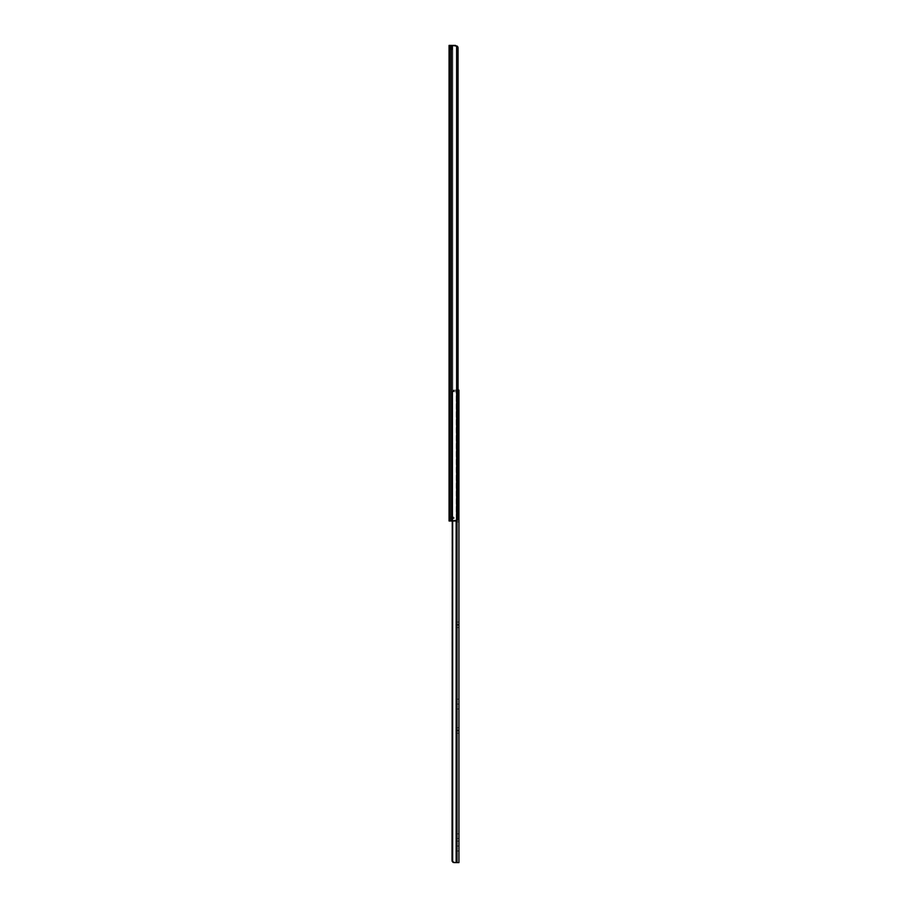<?xml version="1.0" encoding="UTF-8"?>
<svg xmlns="http://www.w3.org/2000/svg" width="908" height="908" viewBox="0 0 908 908"><rect width="100%" height="100%" fill="white"/><g stroke="black" fill="none" stroke-linecap="round" stroke-linejoin="round"><path stroke-width="0.68" stroke-dasharray="4.54 3.41" d="M449.063 504.451L449.063 506.789L450.618 506.789L450.618 504.451L449.063 504.451L449.063 506.789L449.063 503.997L450.618 504.451L450.618 506.789L450.618 502.113L450.618 506.789L449.063 506.789L449.063 502.113L449.063 503.997L449.063 502.113L450.618 502.113L449.063 502.113L449.063 504.451M449.063 177.514L449.063 172.565L449.063 177.514L450.618 177.514L449.063 177.514L449.063 172.565L449.063 182.451L449.063 177.514L450.618 177.514L450.618 172.565L450.618 182.451L450.618 172.565L450.618 177.514L449.063 177.514L449.063 182.451L449.063 177.514M449.063 61.937L449.063 64.275L450.618 64.275L450.618 61.937L449.063 61.937L449.063 59.599L449.063 62.391L450.618 61.937L450.618 59.599L450.618 64.275L450.618 62.391L450.618 64.275L449.063 64.275L449.063 59.599L450.618 59.599L449.063 59.599L449.063 61.937M449.063 75.148L449.063 77.486L450.618 77.486L450.618 75.148L449.063 75.148L449.063 72.81L449.063 75.602L450.618 75.148L450.618 72.81L450.618 77.486L450.618 75.602L450.618 77.486L449.063 77.486L449.063 72.81L450.618 72.81L449.063 72.81L449.063 75.148M449.063 491.239L449.063 493.577L450.618 493.577L450.618 491.239L449.063 491.239L449.063 493.577L449.063 490.785L450.618 491.239L450.618 493.577L450.618 488.901L450.618 493.577L449.063 493.577L449.063 488.901L449.063 490.785L449.063 488.901L450.618 488.901L449.063 488.901L449.063 491.239M456.576 45.593L449.063 45.4L449.063 49.565L449.823 49.565L449.823 45.4L449.063 45.4L449.823 45.4L449.823 49.565L449.063 49.565L449.063 45.4L450.516 45.4L449.063 45.4L449.971 45.4L449.971 520.988L449.971 45.4L451.662 45.4L451.662 520.988L449.063 520.988L450.618 520.988L450.618 519.819L449.063 519.819L450.618 519.955L449.063 519.955L449.063 518.706L449.063 520.965L449.063 518.706L450.618 518.706L450.618 517.14L450.618 519.819L450.618 518.706L449.063 518.706L453.013 518.706L450.618 518.706L450.618 520.988L450.618 45.4L450.618 520.988L450.618 519.819L449.063 519.819L450.618 519.819L450.618 518.706L449.063 518.706L449.063 520.988L455.498 520.988L449.063 520.988L449.063 45.4L449.063 520.988L450.618 520.988L450.618 45.4L452.774 45.4L452.774 520.988L456.27 520.193L456.27 46.195L457.076 48.521L458.041 48.521L458.041 47.727L458.041 517.866L458.041 48.521L457.076 48.521L457.076 517.866L456.928 47.727L456.928 518.672L456.928 47.727L455.294 45.559L452.774 45.4L452.774 520.988L450.618 520.988L452.774 520.988L452.774 45.4L450.618 45.4L450.618 520.988L452.774 520.988L452.774 45.4L456.27 46.195L456.27 520.193L456.27 46.195L456.27 520.193L452.774 520.988L455.498 520.988L451.662 520.988L451.662 45.4L452.774 45.4L450.618 45.4L452.774 45.4M449.063 282.774L449.063 285.952L449.063 280.436L449.063 282.774L450.618 282.774L450.618 280.436L450.618 283.614L450.618 282.774L449.063 282.774L450.618 282.774L450.618 280.436L450.618 285.952L450.618 283.614L449.063 283.614L449.063 282.774L449.063 285.952L449.063 283.614L450.618 283.614L449.063 283.614L450.618 283.614L450.618 285.952L450.618 282.774L449.063 282.774M449.063 190.305L449.063 193.472L449.063 187.967L449.063 190.305L450.618 190.305L450.618 187.967L450.618 193.472L450.618 190.305L449.063 190.305L450.618 190.305L450.618 187.967L450.618 191.134L449.063 191.134L449.063 193.472L449.063 191.134L450.618 191.134L449.063 191.134L450.618 191.134L450.618 193.472L450.618 190.305L449.063 190.305M449.063 388.465L449.063 391.643L449.063 386.127L449.063 388.465L450.618 388.465L450.618 386.127L450.618 391.643L450.618 388.465L449.063 388.465L450.618 388.465L450.618 386.127L450.618 389.294L449.063 389.294L449.063 391.643L449.063 389.294L450.618 389.294L449.063 389.294L450.618 389.294L450.618 391.643L450.618 388.465L449.063 388.465M449.063 477.608L449.063 480.786L449.063 475.27L449.063 477.608L450.618 477.608L450.618 475.27L450.618 480.786L450.618 477.608L449.063 477.608L450.618 477.608L450.618 475.27L450.618 478.448L449.063 478.448L449.063 480.786L449.063 478.448L450.618 478.448L449.063 478.448L450.618 478.448L450.618 480.786L450.618 477.608L449.063 477.608M458.041 518.672L458.041 517.866L457.076 517.866L456.27 520.193L456.928 518.672L456.928 47.727L456.928 518.672L457.076 48.521L457.076 517.866L458.041 517.866L458.041 48.521L458.041 518.672L458.041 47.727L458.041 518.672L457.371 520.193L457.371 46.195L458.041 47.727A3.121 2.202 -90 0 0 457.371 46.195L457.371 520.193L455.498 520.988L457.371 520.193A3.121 2.202 -90 0 0 458.041 518.672L458.041 517.866L456.928 518.672A3.121 2.202 90 0 1 456.27 520.193L454 520.988L456.27 520.193A3.121 2.202 90 0 0 456.928 518.672L457.076 517.866L458.041 517.866L458.041 518.672M454 45.4L456.27 46.195A3.121 2.202 90 0 1 456.928 47.727L458.041 48.521L458.041 47.727L458.041 48.521L456.928 47.727A3.121 2.202 90 0 0 456.27 46.195L454 45.4M454.057 518.706L453.013 518.706L454.057 518.706L454.057 517.14L454.057 518.706L454.057 517.14L450.618 517.14L450.618 518.706L453.013 518.706L453.013 517.14L450.618 517.14L453.013 517.14L453.013 518.706L450.618 518.706L450.618 517.14L453.013 517.14L453.013 518.706L454.057 518.706L453.013 518.706L453.013 517.14L454.057 517.14L454.057 518.706M449.063 520.988L449.063 519.955L450.618 519.955L450.618 520.988L449.063 520.988M449.063 493.577L450.618 493.577L449.063 493.577M449.063 488.901L450.618 488.901L449.063 488.901M449.063 77.486L450.618 77.486L449.063 77.486M449.063 72.81L450.618 72.81L449.063 72.81M449.063 64.275L450.618 64.275L449.063 64.275M449.063 59.599L450.618 59.599L449.063 59.599M450.618 177.514L450.618 182.451L450.618 177.514M449.063 506.789L450.618 506.789L449.063 506.789M449.063 502.113L450.618 502.113L449.063 502.113M450.618 45.4L450.777 49.565L450.618 45.4M450.777 45.4L451.526 45.4L451.526 49.565L450.777 49.565L450.777 45.4L450.777 49.565L451.526 49.565L451.526 45.4L452.286 45.4L452.286 49.565L451.526 49.565L452.286 49.565L452.286 45.4L452.286 49.565L452.286 45.4L451.526 45.4L451.526 49.565L451.526 45.4L450.777 45.4M450.777 49.565L452.286 49.565L450.777 49.565M450.516 45.4L450.516 49.565L449.823 49.565L449.823 45.4L450.516 45.4L450.516 49.565L450.516 45.4L449.823 45.4L449.823 49.565L450.516 49.565L450.516 45.4M449.063 49.565L450.516 49.565L449.063 49.565M457.382 846.063L457.382 841.114L457.382 846.063L458.937 846.063L457.382 846.063L457.382 851L457.382 841.114L457.382 846.063L458.937 846.063L458.937 841.114L458.937 851L458.937 841.114L458.937 846.063L457.382 846.063L457.382 851L457.382 846.063M457.382 704.075L457.382 699.126L457.382 704.075L458.937 704.075L457.382 704.075L457.382 709.012L457.382 699.126L457.382 704.075L458.937 704.075L458.937 699.126L458.937 709.012L458.937 699.126L458.937 704.075L457.382 704.075L457.382 709.012L457.382 704.075M457.382 413.435L457.382 415.773L458.937 415.773L458.937 413.435L457.382 413.435L457.382 415.773L457.382 412.97L458.937 413.435L458.937 415.773L458.937 411.086L458.937 415.773L457.382 415.773L457.382 411.086L457.382 412.97L457.382 411.086L458.937 411.086L457.382 411.086L457.382 413.435M457.382 836.177L457.382 838.515L458.937 838.515L458.937 836.177L457.382 836.177L457.382 833.839L457.382 836.631L458.937 836.177L458.937 833.839L458.937 838.515L458.937 836.631L458.937 838.515L457.382 838.515L457.382 833.839L458.937 833.839L457.382 833.839L457.382 836.177M453.342 862.498L452.388 861.771L456.883 862.6L456.883 390.134L452.944 390.134L452.91 391.689L452.91 390.134L452.91 391.689L452.91 390.134L453.921 390.134L452.581 390.724L452.036 392.211L452.661 391.076L452.661 861.647L456.145 862.6L456.145 390.134L458.937 390.134L458.937 862.6L458.937 390.134L458.211 390.134M458.937 625.226L458.937 622.048L458.937 627.564L458.937 625.226L457.382 625.226L457.382 627.564L457.382 622.048L457.382 625.226L458.937 625.226L458.937 624.386L457.382 624.386L457.382 627.564L457.382 625.226L458.937 625.226L457.382 625.226L457.382 624.386L458.937 624.386L458.937 622.048L458.937 624.386L457.382 624.386L457.382 622.048L457.382 624.386L458.937 624.386L458.937 625.226M458.937 518.706L458.937 521.873L458.937 516.357L458.937 518.706L457.382 518.706L457.382 521.873L457.382 516.357L457.382 519.535L458.937 519.535L458.937 521.873L458.937 519.535L457.382 519.535L457.382 521.873L457.382 519.535L458.937 519.535L458.937 516.357L458.937 518.706L457.382 518.706L458.937 518.706L458.937 519.535L457.382 519.535L457.382 516.357L457.382 518.706L458.937 518.706M458.937 730.906L458.937 727.739L458.937 733.244L458.937 730.906L457.382 730.906L457.382 733.244L457.382 727.739L457.382 730.906L458.937 730.906L458.937 730.077L457.382 730.077L457.382 733.244L457.382 730.906L458.937 730.906L457.382 730.906L457.382 730.077L458.937 730.077L458.937 727.739L458.937 730.077L457.382 730.077L457.382 727.739L457.382 730.077L458.937 730.077L458.937 730.906M456.565 862.6L456.565 390.134L456.565 862.6L456.145 390.134L452.661 391.076L452.661 861.647L452.309 392.211L452.036 860.523L452.036 392.211L452.116 861.215L452.116 391.518L452.116 861.215L452.116 391.518L453.966 390.134L457.382 390.134L457.382 862.6L456.883 390.134L457.382 862.6L457.382 390.134L457.382 862.6L457.382 390.134L456.883 862.6L453.966 862.6L456.565 862.6M458.041 390.134L456.565 390.134L456.565 520.806L456.565 390.134L457.428 390.134L452.91 390.134L457.382 390.134L453.342 390.236L452.036 392.211L452.661 391.076L452.661 520.988L452.661 391.076L452.309 520.988L452.036 392.211L452.036 860.523L453.966 862.6M454.272 390.134L456.145 390.134L456.145 520.931L456.565 390.134L455.725 390.134L457.836 390.134L457.382 391.689L453.24 391.689L453.24 390.134L457.382 390.134L453.24 390.134L453.24 391.689L457.382 391.689L457.382 390.134L453.966 390.134L455.725 390.134L453.966 390.134L453.943 391.689L453.943 390.134L453.035 390.134L453.035 391.689L453.83 391.689L452.91 391.689L453.83 391.689L453.83 390.134L453.83 391.689L453.035 391.689L453.035 390.134L453.83 390.134L453.943 391.689L453.943 390.134L453.943 391.689L453.943 390.134L453.342 390.236L452.036 392.211L454.272 390.134M452.933 390.134L452.91 391.689L457.382 391.689L453.24 391.689L453.24 390.134L452.91 391.689L452.91 390.134M456.883 862.6L454.738 862.6L456.883 862.6M458.937 838.515L457.382 838.515L458.937 838.515M458.937 833.839L457.382 833.839L458.937 833.839M458.937 415.773L457.382 415.773L458.937 415.773M458.937 411.086L457.382 411.086L458.937 411.086M458.937 704.075L458.937 709.012L458.937 704.075M458.937 846.063L458.937 851L458.937 846.063M449.063 172.565L450.618 172.565M449.063 475.27L450.618 475.27M449.063 480.786L450.618 480.786M449.063 386.127L450.618 386.127M449.063 391.643L450.618 391.643M449.063 187.967L450.618 187.967M449.063 193.472L450.618 193.472M449.063 182.451L450.618 182.451M449.063 280.436L450.618 280.436M449.063 285.952L450.618 285.952M457.382 841.114L458.937 841.114M457.382 699.126L458.937 699.126M458.937 733.244L457.382 733.244M458.937 727.739L457.382 727.739M458.937 521.873L457.382 521.873M458.937 516.357L457.382 516.357M457.382 709.012L458.937 709.012M458.937 627.564L457.382 627.564M458.937 622.048L457.382 622.048M457.382 851L458.937 851"/><path stroke-width="1.36" d="M449.063 520.965L449.063 45.4L449.063 520.988L449.971 520.988L449.971 45.4L449.063 45.4L449.971 45.4L449.971 520.988L451.662 520.988L451.662 45.4L449.971 45.4L451.662 45.4L451.662 520.988L457.371 520.193L457.371 46.195L451.662 45.4L457.371 46.195L457.371 520.193L458.041 518.672L458.041 47.727L457.371 46.195A3.121 2.202 -90 0 1 458.041 47.727L458.041 518.672A3.121 2.202 -90 0 1 457.371 520.193L455.498 520.988L449.063 520.988M452.774 45.4L455.498 45.4M457.836 390.134L458.937 390.134L458.937 862.6L458.937 390.134L458.041 390.134M453.058 862.373L452.116 861.215L453.058 862.373L454.738 862.6L452.661 861.647L452.661 520.988L452.4 861.113L453.966 862.6M452.036 860.523L452.309 520.988L452.036 860.523M456.145 862.6L454.272 862.6L456.565 862.6L456.565 520.806L456.565 862.6L458.937 862.6L456.145 862.6L456.145 520.931L456.145 862.6"/></g></svg>
